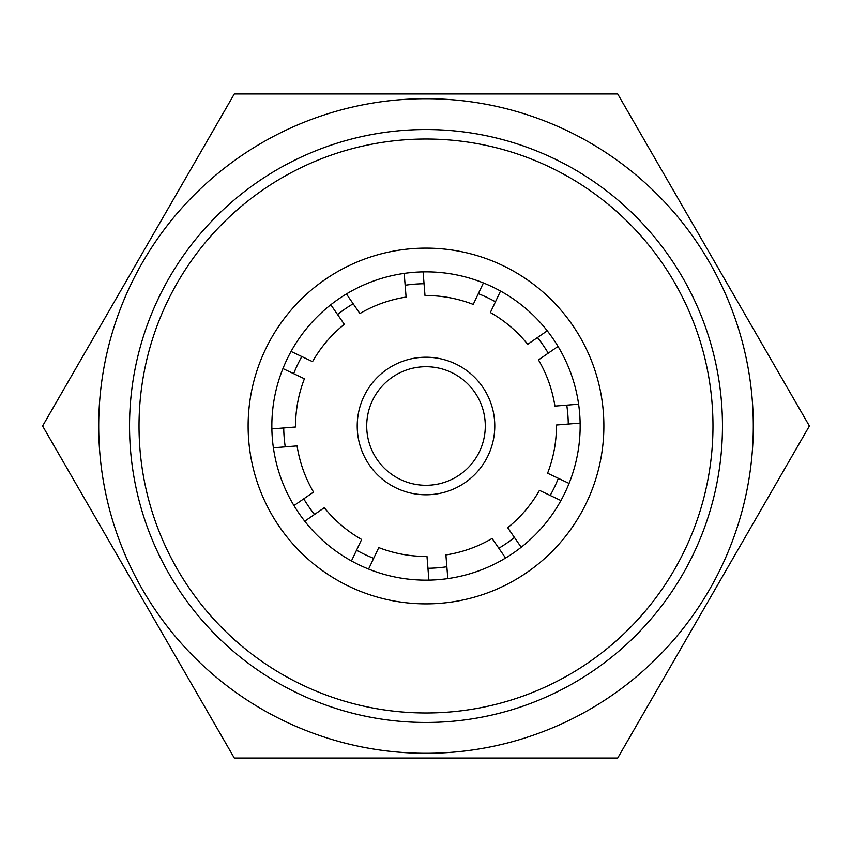 <?xml version="1.0" encoding="UTF-8"?>
<svg xmlns="http://www.w3.org/2000/svg" width="852" height="852" viewBox="0 0 852 852"><rect width="100%" height="100%" fill="white"/><g stroke="black" fill="none" stroke-linecap="round" stroke-linejoin="round"><path stroke-width="1.28" d="M426 753.296A327.296 327.296 0 0 0 753.296 426A327.296 327.296 0 0 0 426 98.704A327.296 327.296 0 0 0 98.704 426A327.296 327.296 0 0 0 426 753.296M426 758.035L617.7 758.035L809.4 426L617.7 93.965L234.3 93.965L42.6 426L234.3 758.035L426 758.035M426 485.289A59.289 59.289 0 0 1 366.711 426A59.289 59.289 0 0 1 426 366.711A59.289 59.289 0 0 1 485.289 426A59.289 59.289 0 0 1 426 485.289M426 494.778A68.778 68.778 0 0 1 357.222 426A68.778 68.778 0 0 1 426 357.222A68.778 68.778 0 0 1 494.778 426A68.778 68.778 0 0 1 426 494.778M426 580.159A154.159 154.159 0 0 1 271.841 426A154.159 154.159 0 0 1 426 271.841A154.159 154.159 0 0 1 580.159 426A154.159 154.159 0 0 1 426 580.159M426 603.876A177.876 177.876 0 0 1 248.124 426A177.876 177.876 0 0 1 426 248.124A177.876 177.876 0 0 1 603.876 426A177.876 177.876 0 0 1 426 603.876M426 712.975A286.975 286.975 0 0 0 712.975 426A286.975 286.975 0 0 0 426 139.025A286.975 286.975 0 0 0 139.025 426A286.975 286.975 0 0 0 426 712.975M426 722.464A296.464 296.464 0 0 0 722.464 426A296.464 296.464 0 0 0 426 129.536A296.464 296.464 0 0 0 129.536 426A296.464 296.464 0 0 0 426 722.464M447.811 578.604L445.905 554.918A130.441 130.441 0 0 0 492.083 538.464L505.577 558.028M560.936 500.55L539.465 490.358A130.441 130.441 0 0 1 507.696 527.686L521.2 547.25M428.907 580.127L426.99 556.441A130.441 130.441 0 0 1 378.778 547.591L368.586 569.072M580.127 423.093L556.441 425.01A130.441 130.441 0 0 1 547.591 473.222L569.072 483.414M558.028 346.423L538.464 359.917A130.441 130.441 0 0 1 554.918 406.095L578.604 404.189M304.75 521.2L324.314 507.696A130.441 130.441 0 0 0 361.642 539.465L351.45 560.936M500.55 291.065L490.358 312.535A130.441 130.441 0 0 1 527.686 344.304L547.25 330.8M293.972 505.577L313.536 492.083A130.441 130.441 0 0 1 297.082 445.905L273.396 447.811M423.093 271.873L425.01 295.559A130.441 130.441 0 0 1 473.222 304.409L483.414 282.928M346.423 293.972L359.917 313.536A130.441 130.441 0 0 1 406.095 297.082L404.189 273.396M282.928 368.586L304.409 378.778A130.441 130.441 0 0 0 295.559 426.99L271.873 428.907M291.065 351.45L312.535 361.642A130.441 130.441 0 0 1 344.304 324.314L330.8 304.75M283.716 427.949A142.305 142.305 0 0 0 285.239 446.863M303.749 498.835A142.305 142.305 0 0 0 314.526 514.448M356.541 550.2A142.305 142.305 0 0 0 373.687 558.337M427.949 568.284A142.305 142.305 0 0 0 446.863 566.761M498.835 548.251A142.305 142.305 0 0 0 514.448 537.474M550.2 495.459A142.305 142.305 0 0 0 558.337 478.313M568.284 424.051A142.305 142.305 0 0 0 566.761 405.137M548.251 353.165A142.305 142.305 0 0 0 537.474 337.552M495.459 301.8A142.305 142.305 0 0 0 478.313 293.663M424.051 283.716A142.305 142.305 0 0 0 405.137 285.239M353.165 303.749A142.305 142.305 0 0 0 337.552 314.526M301.8 356.541A142.305 142.305 0 0 0 293.663 373.687"/></g></svg>
